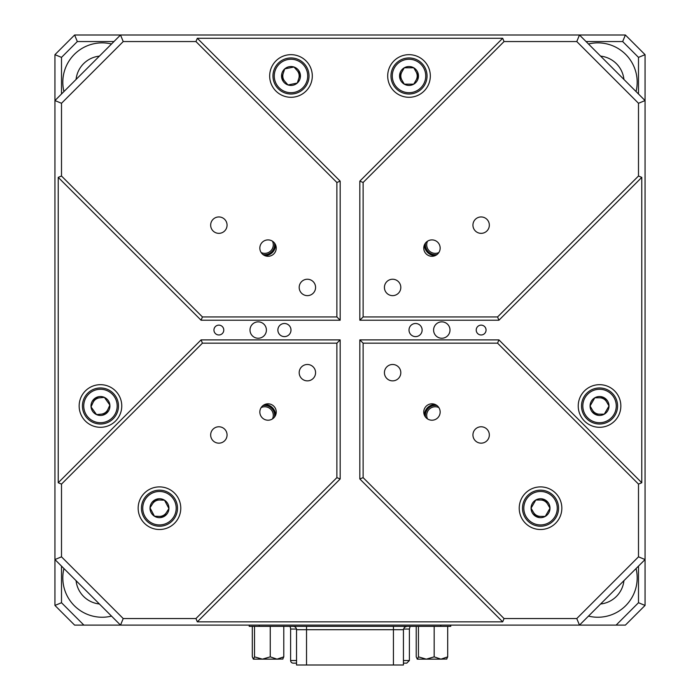 <?xml version="1.0" encoding="UTF-8"?>
<svg xmlns="http://www.w3.org/2000/svg" width="700" height="700" viewBox="0 0 700 700"><rect width="100%" height="100%" fill="white"/><g stroke="black" fill="none" stroke-linecap="round" stroke-linejoin="round"><path stroke-width="1.05" d="M272.484 418.906A8.523 8.523 0 0 0 261.152 407.575M262.894 405.641A9.835 9.835 0 0 1 274.418 417.165M287.394 58.31A18.034 18.034 0 0 1 308.656 72.38A18.034 18.034 0 0 1 294.586 93.651A18.034 18.034 0 0 1 273.324 79.572A18.034 18.034 0 0 1 287.394 58.31A18.034 18.034 0 0 0 273.324 79.572A18.034 18.034 0 0 0 294.586 93.651M297.264 83.064A9.468 9.468 0 0 0 293.991 67.007A9.468 9.468 0 0 0 281.715 77.866A9.468 9.468 0 0 0 297.264 83.064L300.265 74.095L293.991 67.007L284.716 68.889L281.715 77.866L287.989 84.954L297.264 83.064M409.01 57.951A18.034 18.034 0 0 1 427.044 75.976A18.034 18.034 0 0 1 409.01 94.01A18.034 18.034 0 0 1 390.976 75.976A18.034 18.034 0 0 1 409.01 57.951A18.034 18.034 0 0 0 390.976 75.976A18.034 18.034 0 0 0 409.01 94.01M413.744 84.175A9.468 9.468 0 0 0 413.744 67.786A9.468 9.468 0 0 0 399.551 75.976A9.468 9.468 0 0 0 413.744 84.175L418.477 75.976L413.744 67.786L404.276 67.786L399.551 75.976L404.276 84.175L413.744 84.175M416.22 626.36L416.22 656.863L417.331 659.146L418.442 656.863L426.309 659.146L434.175 656.863L440.939 659.146L447.694 656.863L447.694 626.36M447.694 656.863L446.591 659.146M434.175 656.863L434.175 626.36M418.442 656.863L418.442 626.36M417.209 659.146L442.26 659.146M446.836 659.024L440.939 659.146M420.814 659.146L426.309 659.146M252.306 626.36L252.306 656.863L253.409 659.146L254.52 656.863L262.386 659.146L270.252 656.863L277.016 659.146L283.78 656.863L283.78 626.36M283.78 656.863L282.669 659.146M270.252 656.863L270.252 626.36M254.52 656.863L254.52 626.36M253.286 659.146L278.338 659.146M282.922 659.024L277.016 659.146M256.891 659.146L262.386 659.146M115.141 395.517A18.034 18.034 0 0 1 110.933 420.665A18.034 18.034 0 0 1 85.776 416.456A18.034 18.034 0 0 1 89.985 391.309A18.034 18.034 0 0 1 115.141 395.517A18.034 18.034 0 0 0 89.985 391.309A18.034 18.034 0 0 0 85.776 416.456M96.53 414.601A9.468 9.468 0 0 0 109.882 405.081A9.468 9.468 0 0 0 94.964 398.283A9.468 9.468 0 0 0 96.53 414.601L105.954 413.691L109.882 405.081L104.379 397.381L94.964 398.283L91.035 406.892L96.53 414.601M438.848 407.575A8.523 8.523 0 0 0 427.516 418.906M425.582 417.165A9.835 9.835 0 0 1 437.106 405.641M393.435 626.36L393.435 665L403.428 665L403.428 629.694L296.537 629.694A3.334 3.334 0 0 0 293.204 626.36M393.435 665L306.53 665L306.53 626.36M296.537 629.694L296.537 665L306.53 665M249.218 625.109L249.218 626.36L450.739 626.36L450.739 625.109M111.51 43.995A39.34 39.34 0 0 0 63.945 91.569M99.382 56.131A26.224 26.224 0 0 0 76.072 79.441M636.055 91.569A39.34 39.34 0 0 0 588.49 43.995M588.49 616.114A39.34 39.34 0 0 0 636.055 568.54M63.945 568.54A39.34 39.34 0 0 0 111.51 616.114M76.072 580.676A26.224 26.224 0 0 0 99.382 603.986M424.419 244.886A10.815 10.815 0 0 0 435.172 255.64M435.172 404.477A10.815 10.815 0 0 0 424.419 415.231M61.504 566.099L61.504 602.726L83.886 625.109L74.611 625.109L54.941 605.439L54.941 54.67L74.611 35L625.389 35L645.059 54.67L645.059 559.545L579.486 625.109L616.114 625.109L638.496 602.726L638.496 566.099M638.496 94.01L638.496 57.383L622.668 41.554L586.049 41.554M113.951 41.554L77.332 41.554L61.504 57.383L61.504 94.01M83.886 625.109L120.514 625.109L54.941 559.545L61.504 556.832L123.226 618.555L195.956 618.555L336.884 477.627L336.884 343.166L202.431 343.166L61.504 484.102L61.504 556.832M638.496 556.832L638.496 484.102L497.569 343.166L363.116 343.166L363.116 477.627L504.044 618.555L576.774 618.555L638.496 556.832L645.059 559.545L645.059 605.439L625.389 625.109L616.114 625.109M54.941 605.439L61.504 602.726M54.941 54.67L61.504 57.383M74.611 35L77.332 41.554M625.389 35L622.668 41.554M645.059 54.67L638.496 57.383M645.059 605.439L638.496 602.726M275.581 415.231A10.815 10.815 0 0 0 264.828 404.477M264.828 255.64A10.815 10.815 0 0 0 275.581 244.886M600.617 603.986A26.224 26.224 0 0 0 623.928 580.676M623.928 79.441A26.224 26.224 0 0 0 600.617 56.131M274.418 242.944A9.835 9.835 0 0 1 262.894 254.476M261.152 252.543A8.523 8.523 0 0 0 272.484 241.211M599.541 387.957A18.034 18.034 0 0 1 617.575 405.991A18.034 18.034 0 0 1 599.541 424.016A18.034 18.034 0 0 1 581.508 405.991A18.034 18.034 0 0 1 599.541 387.957A18.034 18.034 0 0 0 581.508 405.991A18.034 18.034 0 0 0 599.541 424.016M604.275 414.181A9.468 9.468 0 0 0 604.275 397.793A9.468 9.468 0 0 0 590.074 405.991A9.468 9.468 0 0 0 604.275 414.181L609.009 405.991L604.275 397.793L594.808 397.793L590.074 405.991L594.808 414.181L604.275 414.181M427.516 241.211A8.523 8.523 0 0 0 438.848 252.543M437.106 254.476A9.835 9.835 0 0 1 425.582 242.944M540.531 490.166A18.034 18.034 0 0 1 558.565 508.2A18.034 18.034 0 0 1 540.531 526.234A18.034 18.034 0 0 1 522.497 508.2A18.034 18.034 0 0 1 540.531 490.166A18.034 18.034 0 0 0 522.497 508.2A18.034 18.034 0 0 0 540.531 526.234M545.265 516.399A9.468 9.468 0 0 0 545.265 500.001A9.468 9.468 0 0 0 531.064 508.2A9.468 9.468 0 0 0 545.265 516.399L549.999 508.2L545.265 500.001L535.798 500.001L531.064 508.2L535.798 516.399L545.265 516.399M174.737 517.799A18.034 18.034 0 0 1 149.87 523.46A18.034 18.034 0 0 1 144.209 498.601A18.034 18.034 0 0 1 169.067 492.931A18.034 18.034 0 0 1 174.737 517.799A18.034 18.034 0 0 0 169.067 492.931A18.034 18.034 0 0 0 144.209 498.601M150.01 507.841A9.468 9.468 0 0 0 163.888 516.565A9.468 9.468 0 0 0 164.509 500.185A9.468 9.468 0 0 0 150.01 507.841L154.429 516.215L163.888 516.565L168.928 508.559L164.509 500.185L155.05 499.835L150.01 507.841M296.537 663.145L293.361 663.145M293.23 663.145A2.625 2.625 0 0 1 290.605 660.52L290.605 629.046A5.241 5.241 0 0 0 289.861 626.36M406.639 663.145L403.428 663.145M218.864 325.141A4.918 4.918 0 0 1 223.781 330.059A4.918 4.918 0 0 1 218.864 334.976A4.918 4.918 0 0 1 213.946 330.059A4.918 4.918 0 0 1 218.864 325.141M481.136 325.141A4.918 4.918 0 0 1 486.054 330.059A4.918 4.918 0 0 1 481.136 334.976A4.918 4.918 0 0 1 476.219 330.059A4.918 4.918 0 0 1 481.136 325.141M431.961 420.21A8.199 8.199 0 0 0 440.16 412.02A8.199 8.199 0 0 0 431.961 403.821A8.199 8.199 0 0 0 423.762 412.02A8.199 8.199 0 0 0 431.961 420.21M268.039 420.21A8.199 8.199 0 0 0 276.238 412.02A8.199 8.199 0 0 0 268.039 403.821A8.199 8.199 0 0 0 259.84 412.02A8.199 8.199 0 0 0 268.039 420.21M431.961 256.296A8.199 8.199 0 0 0 440.16 248.098A8.199 8.199 0 0 0 431.961 239.899A8.199 8.199 0 0 0 423.762 248.098A8.199 8.199 0 0 0 431.961 256.296M268.039 256.296A8.199 8.199 0 0 0 276.238 248.098A8.199 8.199 0 0 0 268.039 239.899A8.199 8.199 0 0 0 259.84 248.098A8.199 8.199 0 0 0 268.039 256.296M307.379 295.636A8.199 8.199 0 0 0 315.578 287.438A8.199 8.199 0 0 0 307.379 279.239A8.199 8.199 0 0 0 299.189 287.438A8.199 8.199 0 0 0 307.379 295.636M392.621 295.636A8.199 8.199 0 0 0 400.811 287.438A8.199 8.199 0 0 0 392.621 279.239A8.199 8.199 0 0 0 384.422 287.438A8.199 8.199 0 0 0 392.621 295.636M307.379 380.87A8.199 8.199 0 0 0 315.578 372.671A8.199 8.199 0 0 0 307.379 364.481A8.199 8.199 0 0 0 299.189 372.671A8.199 8.199 0 0 0 307.379 380.87M392.621 380.87A8.199 8.199 0 0 0 400.811 372.671A8.199 8.199 0 0 0 392.621 364.481A8.199 8.199 0 0 0 384.422 372.671A8.199 8.199 0 0 0 392.621 380.87M481.136 443.161A8.199 8.199 0 0 0 489.335 434.963A8.199 8.199 0 0 0 481.136 426.773A8.199 8.199 0 0 0 472.938 434.963A8.199 8.199 0 0 0 481.136 443.161M218.864 443.161A8.199 8.199 0 0 0 227.062 434.963A8.199 8.199 0 0 0 218.864 426.773A8.199 8.199 0 0 0 210.665 434.963A8.199 8.199 0 0 0 218.864 443.161M218.864 233.345A8.199 8.199 0 0 0 227.062 225.146A8.199 8.199 0 0 0 218.864 216.947A8.199 8.199 0 0 0 210.665 225.146A8.199 8.199 0 0 0 218.864 233.345M481.136 233.345A8.199 8.199 0 0 0 489.335 225.146A8.199 8.199 0 0 0 481.136 216.947A8.199 8.199 0 0 0 472.938 225.146A8.199 8.199 0 0 0 481.136 233.345M540.531 529.506A21.306 21.306 0 0 0 561.837 508.2A21.306 21.306 0 0 0 540.531 486.894A21.306 21.306 0 0 0 519.225 508.2A21.306 21.306 0 0 0 540.531 529.506M159.469 529.506A21.306 21.306 0 0 0 180.775 508.2A21.306 21.306 0 0 0 159.469 486.894A21.306 21.306 0 0 0 138.162 508.2A21.306 21.306 0 0 0 159.469 529.506M441.796 321.86A8.199 8.199 0 0 1 449.995 330.059A8.199 8.199 0 0 1 441.796 338.249A8.199 8.199 0 0 1 433.598 330.059A8.199 8.199 0 0 1 441.796 321.86M258.204 321.86A8.199 8.199 0 0 1 266.402 330.059A8.199 8.199 0 0 1 258.204 338.249A8.199 8.199 0 0 1 250.005 330.059A8.199 8.199 0 0 1 258.204 321.86M415.564 323.496A6.554 6.554 0 0 1 422.126 330.059A6.554 6.554 0 0 1 415.564 336.613A6.554 6.554 0 0 1 409.01 330.059A6.554 6.554 0 0 1 415.564 323.496M284.436 323.496A6.554 6.554 0 0 1 290.99 330.059A6.554 6.554 0 0 1 284.436 336.613A6.554 6.554 0 0 1 277.874 330.059A6.554 6.554 0 0 1 284.436 323.496M599.541 384.676A21.306 21.306 0 0 1 620.847 405.991A21.306 21.306 0 0 1 599.541 427.297A21.306 21.306 0 0 1 578.235 405.991A21.306 21.306 0 0 1 599.541 384.676M409.01 54.67A21.306 21.306 0 0 1 430.325 75.976A21.306 21.306 0 0 1 409.01 97.291A21.306 21.306 0 0 1 387.704 75.976A21.306 21.306 0 0 1 409.01 54.67M290.99 54.67A21.306 21.306 0 0 1 312.296 75.976A21.306 21.306 0 0 1 290.99 97.291A21.306 21.306 0 0 1 269.675 75.976A21.306 21.306 0 0 1 290.99 54.67M100.459 384.676A21.306 21.306 0 0 1 121.765 405.991A21.306 21.306 0 0 1 100.459 427.297A21.306 21.306 0 0 1 79.152 405.991A21.306 21.306 0 0 1 100.459 384.676M61.504 103.285L61.504 176.015L202.431 316.942L336.884 316.942L336.884 182.49L195.956 41.554L123.226 41.554L61.504 103.285L54.941 100.564L120.514 35L123.226 41.554M363.116 316.942L497.569 316.942L638.496 176.015L638.496 103.285L576.774 41.554L504.044 41.554L363.116 182.49L363.116 316.942L359.835 320.224L359.835 181.134L502.688 38.281L504.044 41.554M576.774 618.555L579.486 625.109L120.514 625.109L123.226 618.555M576.774 41.554L579.486 35L645.059 100.564L638.496 103.285M638.496 176.015L641.778 177.371L641.778 482.746L638.496 484.102M504.044 618.555L502.688 621.836L197.312 621.836L195.956 618.555M195.956 41.554L197.312 38.281L502.688 38.281M61.504 484.102L58.223 482.746L58.223 177.371L61.504 176.015M641.778 177.371L498.925 320.224L359.835 320.224M197.312 38.281L340.165 181.134L340.165 320.224L201.075 320.224L58.223 177.371M58.223 482.746L201.075 339.894L340.165 339.894L340.165 478.984L197.312 621.836M502.688 621.836L359.835 478.984L359.835 339.894L498.925 339.894L641.778 482.746M363.116 182.49L359.835 181.134M497.569 316.942L498.925 320.224M340.165 181.134L336.884 182.49M340.165 320.224L336.884 316.942M201.075 320.224L202.431 316.942M336.884 477.627L340.165 478.984M336.884 343.166L340.165 339.894M202.431 343.166L201.075 339.894M497.569 343.166L498.925 339.894M363.116 343.166L359.835 339.894M363.116 477.627L359.835 478.984M606.637 401.887A8.199 8.199 0 0 0 599.541 397.793M592.445 410.086A8.199 8.199 0 0 0 599.541 414.181M547.628 504.105A8.199 8.199 0 0 0 540.531 500.001M533.435 512.295A8.199 8.199 0 0 0 540.531 516.399M159.162 516.39A8.199 8.199 0 0 0 166.407 512.566M159.775 500.01A8.199 8.199 0 0 0 152.53 503.834M101.246 414.146A8.199 8.199 0 0 0 107.914 409.386M99.671 397.828A8.199 8.199 0 0 0 93.004 402.588M283.22 73.377A8.199 8.199 0 0 0 284.848 81.41M298.76 78.584A8.199 8.199 0 0 0 297.124 70.551M401.914 71.881A8.199 8.199 0 0 0 401.914 80.08M416.106 80.08A8.199 8.199 0 0 0 416.106 71.881M294.324 92.365A16.721 16.721 0 0 0 307.37 72.642A16.721 16.721 0 0 0 287.656 59.596A16.721 16.721 0 0 0 274.601 79.319A16.721 16.721 0 0 0 294.324 92.365M409.01 92.697A16.721 16.721 0 0 0 425.731 75.976A16.721 16.721 0 0 0 409.01 59.264A16.721 16.721 0 0 0 392.289 75.976A16.721 16.721 0 0 0 409.01 92.697M86.844 415.695A16.721 16.721 0 0 0 110.171 419.598A16.721 16.721 0 0 0 114.074 396.279A16.721 16.721 0 0 0 90.746 392.376A16.721 16.721 0 0 0 86.844 415.695M259.21 626.36L259.21 625.109M440.746 625.109L440.746 626.36M599.541 422.713A16.721 16.721 0 0 0 616.262 405.991A16.721 16.721 0 0 0 599.541 389.27A16.721 16.721 0 0 0 582.82 405.991A16.721 16.721 0 0 0 599.541 422.713M540.531 524.921A16.721 16.721 0 0 0 557.253 508.2A16.721 16.721 0 0 0 540.531 491.479A16.721 16.721 0 0 0 523.81 508.2A16.721 16.721 0 0 0 540.531 524.921M145.311 499.301A16.721 16.721 0 0 0 150.57 522.358A16.721 16.721 0 0 0 173.626 517.099A16.721 16.721 0 0 0 168.367 494.043A16.721 16.721 0 0 0 145.311 499.301M296.467 629.046L290.605 629.046M290.605 660.52L296.537 660.52M403.428 660.52L409.395 660.52L409.395 629.046L403.489 629.046M403.428 629.694L404.399 627.34L406.752 626.36M409.395 629.046L410.139 626.36M409.395 660.52L406.77 663.145"/></g></svg>
